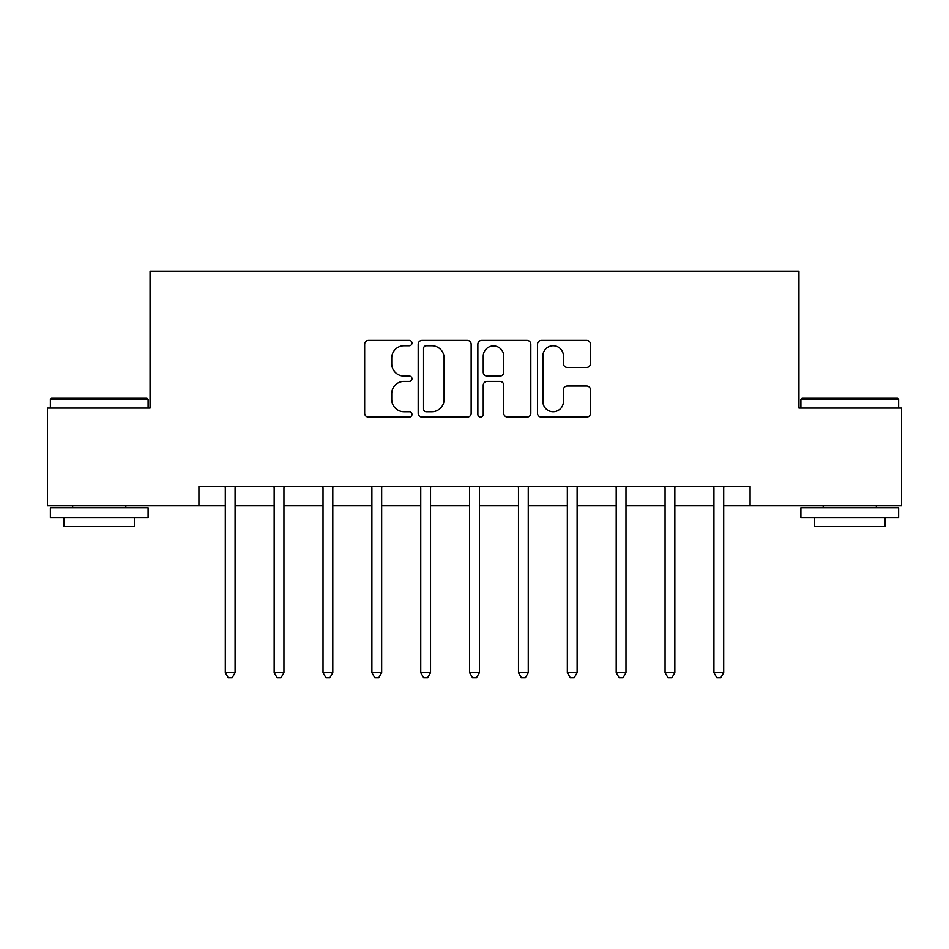 <?xml version="1.0" encoding="UTF-8"?>
<svg xmlns="http://www.w3.org/2000/svg" width="949" height="949" viewBox="0 0 949 949"><rect width="100%" height="100%" fill="white"/><g stroke="black" fill="none" stroke-linecap="round" stroke-linejoin="round"><path stroke-width="1.42" d="M411.961 343.052A2.681 2.681 0 0 0 409.268 340.359L368.509 340.359A3.832 3.832 0 0 0 364.665 344.202L364.665 413.266A3.832 3.832 0 0 0 368.509 417.097L409.268 417.097A2.681 2.681 0 0 0 411.961 414.416A2.681 2.681 0 0 0 409.268 411.724L404.001 411.724A12.278 12.278 0 0 1 391.723 399.446L391.723 393.693A12.278 12.278 0 0 1 404.001 381.415L409.268 381.415A2.681 2.681 0 0 0 411.961 378.734A2.681 2.681 0 0 0 409.268 376.041L404.001 376.041A12.278 12.278 0 0 1 391.723 363.764L391.723 358.01A12.278 12.278 0 0 1 404.001 345.733L409.268 345.733A2.681 2.681 0 0 0 411.961 343.052M586.636 367.417A3.832 3.832 0 0 0 590.468 363.574L590.468 344.202A3.832 3.832 0 0 0 586.636 340.359L541.357 340.359A3.832 3.832 0 0 0 537.525 344.202L537.525 413.266A3.832 3.832 0 0 0 541.357 417.097L586.636 417.097A3.832 3.832 0 0 0 590.468 413.266L590.468 389.861A3.832 3.832 0 0 0 586.636 386.018L567.253 386.018A3.832 3.832 0 0 0 563.421 389.861L563.421 401.463A10.261 10.261 0 0 1 553.16 411.724A10.261 10.261 0 0 1 542.887 401.463L542.887 355.994A10.261 10.261 0 0 1 553.16 345.733A10.261 10.261 0 0 1 563.421 355.994L563.421 363.574A3.832 3.832 0 0 0 567.253 367.417L586.636 367.417M198.922 505.77L47.45 505.77L47.45 408.046L150.061 408.046L150.061 271.236L798.939 271.236L798.939 408.046L901.55 408.046L901.55 505.77L750.078 505.77L750.078 486.232L198.922 486.232L198.922 505.77L225.304 505.77M471.143 344.202A3.832 3.832 0 0 0 467.311 340.359L422.032 340.359A3.832 3.832 0 0 0 418.189 344.202L418.189 413.266A3.832 3.832 0 0 0 422.032 417.097L467.311 417.097A3.832 3.832 0 0 0 471.143 413.266L471.143 344.202M481.689 340.359L526.968 340.359A3.832 3.832 0 0 1 530.811 344.202L530.811 413.266A3.832 3.832 0 0 1 526.968 417.097L507.596 417.097A3.832 3.832 0 0 1 503.753 413.266L503.753 385.258A3.832 3.832 0 0 0 499.921 381.415L487.062 381.415A3.832 3.832 0 0 0 483.231 385.258L483.231 414.416A2.681 2.681 0 0 1 480.538 417.097A2.681 2.681 0 0 1 477.857 414.416L477.857 344.202A3.832 3.832 0 0 1 481.689 340.359M235.079 505.77L274.166 505.77M283.941 505.77L323.028 505.77M332.802 505.77L371.889 505.77M381.664 505.77L420.751 505.77M430.526 505.77L469.613 505.77M479.387 505.77L518.474 505.77M528.249 505.77L567.336 505.77M577.111 505.77L616.198 505.77M625.972 505.77L665.059 505.77M674.834 505.77L713.921 505.77M723.696 505.77L750.078 505.77M426.255 345.733A2.681 2.681 0 0 0 423.562 348.425L423.562 409.043A2.681 2.681 0 0 0 426.255 411.724L431.819 411.724A12.278 12.278 0 0 0 444.096 399.446L444.096 358.01A12.278 12.278 0 0 0 431.819 345.733L426.255 345.733M503.753 356.195A10.261 10.261 0 0 0 493.492 345.922A10.261 10.261 0 0 0 483.231 356.195L483.231 372.21A3.832 3.832 0 0 0 487.062 376.041L499.921 376.041A3.832 3.832 0 0 0 503.753 372.21L503.753 356.195M235.566 486.232L235.364 486.718A3.915 3.915 0 0 0 235.079 488.177L235.079 672.687L225.304 672.687L225.304 488.177A3.915 3.915 0 0 0 225.02 486.718L224.83 486.232M235.079 672.687L232.149 677.764L228.235 677.764L225.304 672.687M284.427 486.232L284.226 486.718A3.915 3.915 0 0 0 283.941 488.177L283.941 672.687L274.166 672.687L274.166 488.177A3.915 3.915 0 0 0 273.881 486.718L273.692 486.232M283.941 672.687L281.011 677.764L277.096 677.764L274.166 672.687M333.289 486.232L333.087 486.718A3.915 3.915 0 0 0 332.802 488.177L332.802 672.687L323.028 672.687L323.028 488.177A3.915 3.915 0 0 0 322.743 486.718L322.553 486.232M332.802 672.687L329.872 677.764L325.958 677.764L323.028 672.687M382.15 486.232L381.949 486.718A3.915 3.915 0 0 0 381.664 488.177L381.664 672.687L371.889 672.687L371.889 488.177A3.915 3.915 0 0 0 371.605 486.718L371.403 486.232M381.664 672.687L378.734 677.764L374.819 677.764L371.889 672.687M431.012 486.232L430.81 486.718A3.915 3.915 0 0 0 430.526 488.177L430.526 672.687L420.751 672.687L420.751 488.177A3.915 3.915 0 0 0 420.466 486.718L420.265 486.232M430.526 672.687L427.596 677.764L423.681 677.764L420.751 672.687M51.554 398.272L146.929 398.272L148.103 399.446L50.38 399.446L51.554 398.272M99.242 517.502L50.38 517.502L50.38 507.727L148.103 507.727L148.103 517.502L99.242 517.502M134.426 517.502L134.426 526.493L64.058 526.493L64.058 517.502M802.071 398.272L897.446 398.272L898.62 399.446L800.897 399.446L802.071 398.272M849.758 517.502L800.897 517.502L800.897 507.727L898.62 507.727L898.62 517.502L849.758 517.502M884.942 517.502L884.942 526.493L814.574 526.493L814.574 517.502M479.874 486.232L479.672 486.718A3.915 3.915 0 0 0 479.387 488.177L479.387 672.687L469.613 672.687L469.613 488.177A3.915 3.915 0 0 0 469.328 486.718L469.126 486.232M479.387 672.687L476.457 677.764L472.543 677.764L469.613 672.687M528.735 486.232L528.534 486.718A3.915 3.915 0 0 0 528.249 488.177L528.249 672.687L518.474 672.687L518.474 488.177A3.915 3.915 0 0 0 518.19 486.718L517.988 486.232M528.249 672.687L525.319 677.764L521.404 677.764L518.474 672.687M577.597 486.232L577.395 486.718A3.915 3.915 0 0 0 577.111 488.177L577.111 672.687L567.336 672.687L567.336 488.177A3.915 3.915 0 0 0 567.051 486.718L566.85 486.232M577.111 672.687L574.181 677.764L570.266 677.764L567.336 672.687M626.447 486.232L626.257 486.718A3.915 3.915 0 0 0 625.972 488.177L625.972 672.687L616.198 672.687L616.198 488.177A3.915 3.915 0 0 0 615.913 486.718L615.711 486.232M625.972 672.687L623.042 677.764L619.128 677.764L616.198 672.687M675.308 486.232L675.119 486.718A3.915 3.915 0 0 0 674.834 488.177L674.834 672.687L665.059 672.687L665.059 488.177A3.915 3.915 0 0 0 664.774 486.718L664.573 486.232M674.834 672.687L671.904 677.764L667.989 677.764L665.059 672.687M724.17 486.232L723.98 486.718A3.915 3.915 0 0 0 723.696 488.177L723.696 672.687L713.921 672.687L713.921 488.177A3.915 3.915 0 0 0 713.636 486.718L713.434 486.232M723.696 672.687L720.766 677.764L716.851 677.764L713.921 672.687M50.38 408.046L50.38 399.446M72.658 507.727L72.658 505.77M125.826 507.727L125.826 505.77M148.103 408.046L148.103 399.446M800.897 408.046L800.897 399.446M823.174 507.727L823.174 505.77M876.342 507.727L876.342 505.77M898.62 408.046L898.62 399.446"/></g></svg>
